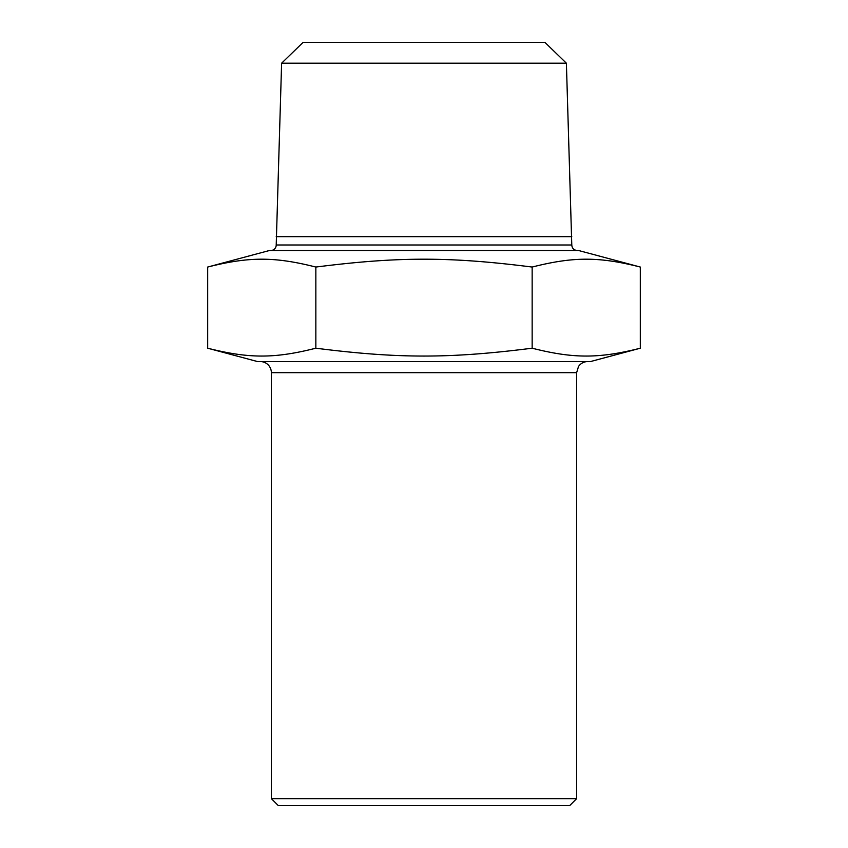 <?xml version="1.0" encoding="UTF-8"?>
<svg xmlns="http://www.w3.org/2000/svg" width="848" height="848" viewBox="0 0 848 848"><rect width="100%" height="100%" fill="white"/><g stroke="black" fill="none" stroke-linecap="round" stroke-linejoin="round"><path stroke-width="1.27" d="M260.262 361.555A11.098 11.098 0 0 1 271.36 372.654L576.64 372.654L578.506 366.495C580.763 363.304 583.848 361.661 587.738 361.555M271.36 798.657L278.303 805.6L569.697 805.6L576.64 798.657L271.36 798.657L271.36 372.654M315.848 267.046C398.56 256.584 449.44 256.584 532.152 267.046C573.513 256.584 598.953 256.584 640.314 267.046L640.314 348.21L590.515 361.555L257.485 361.555L207.686 348.21L207.686 267.046C249.047 256.584 274.487 256.584 315.848 267.046L315.848 348.21C274.487 358.672 249.047 358.672 207.686 348.21M276.215 244.998L281.61 63.208L566.39 63.208L571.785 244.998L276.215 244.998A5.554 5.554 0 0 1 270.671 250.542M571.785 236.666L276.215 236.666M640.314 267.046L578.718 250.542L269.282 250.542L207.686 267.046M566.39 63.208L544.935 42.4L303.065 42.4L281.61 63.208M532.152 267.046L532.152 348.21C449.44 358.672 398.56 358.672 315.848 348.21M640.314 348.21C598.953 358.672 573.513 358.672 532.152 348.21M576.64 372.654L576.64 798.657M571.785 244.998C572.082 248.337 573.926 250.181 577.329 250.542"/></g></svg>
